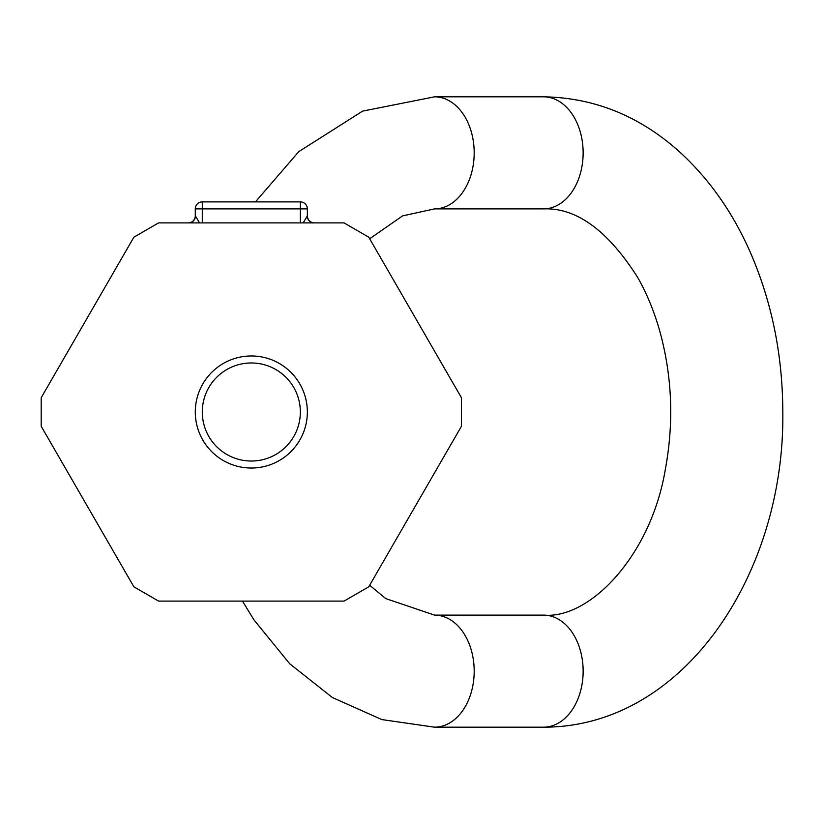 <?xml version="1.0" encoding="UTF-8"?>
<svg xmlns="http://www.w3.org/2000/svg" width="824" height="824" viewBox="0 0 824 824"><rect width="100%" height="100%" fill="white"/><g stroke="black" fill="none" stroke-linecap="round" stroke-linejoin="round"><path stroke-width="1.24" d="M158.62 222.892L133.9 237.168L41.2 397.724L41.2 426.276L133.9 586.832L158.62 601.108L344.02 601.108L368.75 586.832L461.44 426.276L461.44 397.724L368.75 237.168L344.02 222.892L158.62 222.892M195.144 217.32L194.33 219.421M193.671 220.358L192.682 221.347M191.312 222.202L190.406 222.562M312.234 222.562L311.153 222.109M309.968 221.347L309.144 220.564M308.31 219.421L307.496 217.309M195.288 215.754L195.288 208.884A7.004 7.004 0 0 1 202.292 201.88L300.348 201.88A7.004 7.004 0 0 1 307.352 208.884L307.362 216.012M202.292 222.892L202.292 201.88A7.004 7.004 0 0 0 195.288 208.884L300.348 208.884L300.348 222.892M300.348 201.88L300.348 208.884L307.352 208.884A7.004 7.004 0 0 0 300.348 201.88M307.352 215.888A7.004 7.004 0 0 0 314.356 222.892A7.004 7.004 0 0 1 307.352 215.888L303.16 222.892M307.208 215.888A7.004 6.86 -90 0 0 314.016 222.892M199.48 222.892L195.432 215.888A7.004 6.86 -90 0 1 188.572 222.892M195.288 215.888A7.004 7.004 0 0 1 188.284 222.892A7.004 7.004 0 0 0 195.288 215.888L195.432 215.888M307.352 412A56.032 56.032 0 0 0 251.32 355.968A56.032 56.032 0 0 0 195.288 412A56.032 56.032 0 0 0 251.32 468.032A56.032 56.032 0 0 0 307.352 412M300.348 412A49.028 49.028 0 0 0 251.32 362.972A49.028 49.028 0 0 0 202.292 412A49.028 49.028 0 0 0 251.32 461.028A49.028 49.028 0 0 0 300.348 412M543.521 727.18A56.032 39.624 90 0 0 583.145 671.148A56.032 39.624 90 0 0 543.521 615.116L434.567 615.116A56.032 39.624 90 0 1 474.191 671.148A56.032 39.624 90 0 1 434.567 727.18L543.521 727.18C684.353 727.427 785.324 572.587 782.8 411.197C782.553 355.319 772.006 303.016 751.158 254.286C733.432 213.334 709.495 179.127 679.326 151.657C639.455 115.916 594.186 97.634 543.521 96.82L434.567 96.82A56.032 39.624 -90 0 1 474.191 152.852A56.032 39.624 -90 0 1 434.567 208.884L543.521 208.884A56.032 39.624 -90 0 0 583.145 152.852A56.032 39.624 -90 0 0 543.521 96.82M434.567 615.116L385.756 598.595L369.667 585.236M369.667 238.764L402.576 215.888L434.567 208.884M543.521 615.116C589.593 619.401 650.991 555.86 665.37 469.186C673.991 422.331 672.178 376.486 659.921 331.639C654.297 311.699 646.912 293.684 637.786 277.606C607.875 230.463 576.45 207.566 543.521 208.884M434.567 727.18L381.811 719.579L332.36 697.516L289.718 663.784L253.998 619.936L242.493 601.108M255.461 201.88L298.762 151.657L362.601 111.127L434.567 96.82"/></g></svg>
